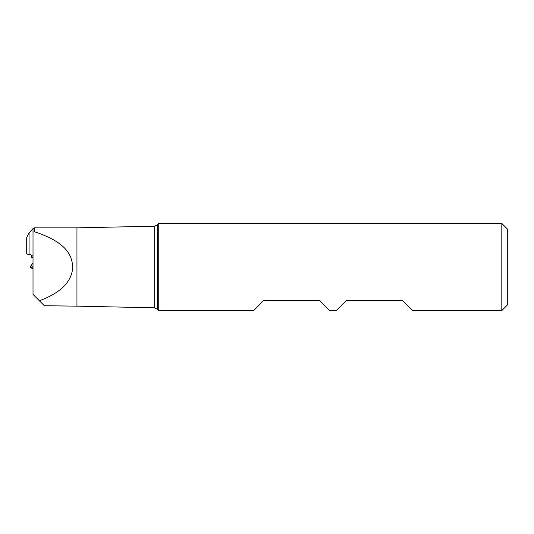 <?xml version="1.0" encoding="UTF-8"?>
<svg xmlns="http://www.w3.org/2000/svg" width="534" height="534" viewBox="0 0 534 534"><rect width="100%" height="100%" fill="white"/><g stroke="black" fill="none" stroke-linecap="round" stroke-linejoin="round"><path stroke-width="0.8" d="M31.439 255.739L33.015 255.933L31.439 255.739L30.745 254.551L26.7 254.05L26.7 237.383L29.07 232.844L33.015 228.619L33.015 294.394L39.362 300.742C60.776 292.886 71.916 281.638 72.784 267C71.823 257.688 69.68 243.297 34.45 231.743L33.015 232.163M34.45 231.743L34.45 227.844L33.015 228.619M39.362 300.742L44.349 305.735L76.949 306.156L76.469 306.156L76.949 306.156L76.949 227.844L154.233 226.209L157.243 224.927L157.243 309.073L158.738 310.568L253.67 310.568L263.676 300.388L319.586 300.388L329.591 310.568L336.447 310.568L346.453 300.388L402.362 300.388L412.368 310.568L501.813 310.568L501.813 223.432L158.738 223.432L158.738 310.568M501.813 310.568L507.3 305.081L507.3 228.919L501.813 223.432M507.3 252.455L507.3 281.545M33.015 257.041L31.366 256.834L31.846 257.448L33.015 257.595M31.366 256.834L31.499 255.746M33.015 266.199L30.805 265.925L30.605 267.554L33.015 267.848M30.605 267.554L33.015 268.962M29.07 254.344L29.07 232.844M76.949 306.156L154.233 307.791L154.233 226.209M34.45 227.844L76.949 227.844M154.233 307.791L157.243 309.073M157.243 224.927L158.738 223.432M33.015 262.995L30.805 265.925"/></g></svg>
